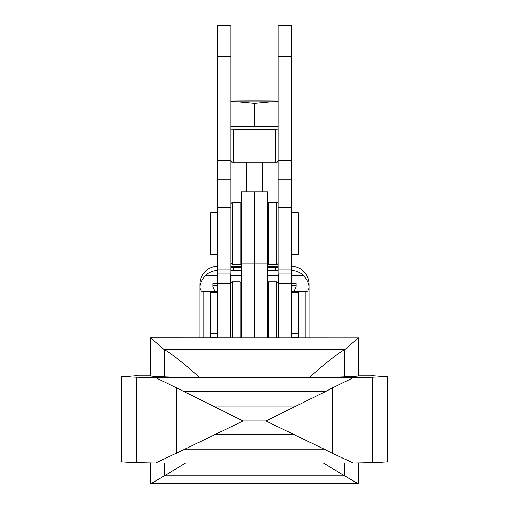 <?xml version="1.0" encoding="UTF-8"?>
<svg xmlns="http://www.w3.org/2000/svg" width="509" height="509" viewBox="0 0 509 509"><rect width="100%" height="100%" fill="white"/><g stroke="black" fill="none" stroke-linecap="round" stroke-linejoin="round"><path stroke-width="0.76" d="M230.952 160.876L231.843 162.269L246.305 162.269M278.048 267.753L277.157 266.36L267.511 266.36M262.434 191.836L262.434 162.269L277.157 162.269L278.048 160.876M241.489 266.36L231.843 266.36L230.952 267.753M231.843 162.269L262.434 162.269M278.048 160.761L278.048 25.45L291.32 25.45L291.32 160.761L278.048 160.761L278.048 291.282M291.32 292.191L291.32 160.761M291.32 333.821L291.32 337.772M217.68 333.821L217.68 337.772M217.68 292.02L217.68 269.897L230.952 269.897L230.952 207.71L217.68 207.71L217.68 269.897M230.952 56.677L217.68 56.677L217.68 25.45L230.952 25.45L230.952 179.162L217.68 179.162L217.68 207.71M217.68 179.162L217.68 56.677M278.048 337.772L278.048 334.737M230.952 179.162L230.952 207.71M230.952 297.396L230.952 269.897M230.952 328.617L230.952 337.772M262.695 162.269L277.157 162.269M267.511 263.159L254.5 263.159L254.5 337.772L254.5 191.836L241.489 191.836L241.489 263.159L254.5 263.159L254.5 191.836L267.511 191.836L267.511 337.772M241.489 337.772L241.489 263.159M241.489 283.08L240.191 281.782L232.384 281.782L231.08 283.08L231.08 337.772M232.384 281.782L232.384 337.772M240.191 281.782L240.191 337.772M231.08 212.488L231.08 263.395L232.384 264.693L232.384 202.245L231.08 203.543L231.08 212.488M241.489 203.543L240.191 202.245L240.191 264.693L232.384 264.693M277.92 337.772L277.92 282.819L276.877 281.782L276.877 337.772M268.555 337.772L268.555 281.782L276.877 281.782M277.92 263.656L277.92 203.282L276.877 202.245L276.877 264.693L277.92 263.656M267.511 263.656L268.555 264.693L268.555 202.245L276.877 202.245M291.32 291.237L294.068 291.135L296.136 287L296.136 283.488L291.32 283.488M217.68 283.488L212.864 283.488L212.864 287L214.932 291.135L217.68 291.237M217.68 291.733L203.142 291.218A39.034 0.604 180 0 1 201.265 291.135L199.872 287.96C199.744 283.946 201.685 279.721 205.706 275.286A18.216 18.216 0 0 1 217.68 270.451M291.32 270.451A18.216 18.216 0 0 1 303.294 275.286C307.309 279.702 309.249 283.927 309.128 287.96L307.735 291.135A39.034 0.604 180 0 1 305.858 291.218L291.32 291.733M241.489 270.101A21.34 0.331 180 0 1 233.16 269.84L233.16 267.257M275.84 267.257L275.84 269.84A21.34 0.331 180 0 1 267.511 270.101M217.68 266.162A18.216 18.216 180 0 0 199.852 284.372L199.852 337.772M309.148 337.772L309.148 284.372A18.216 18.216 180 0 0 291.32 266.162M278.048 270.444L267.511 270.444M241.489 270.444L230.952 270.444M309.128 287.96L309.148 288.737M199.872 287.96L199.852 288.737M267.772 272.302L267.772 282.559M241.228 282.819L241.228 272.302M230.558 337.772L230.558 273.976L217.807 273.976L217.807 337.772M278.442 337.772L278.442 273.976L291.193 273.976L291.193 337.772M291.32 337.556L298.299 337.556L298.299 292.191L291.193 292.191M210.701 292.191A312.259 312.259 0 0 0 210.179 302.601L210.179 327.147A312.259 312.259 0 0 0 210.701 337.556L210.701 292.191L217.807 292.191M309.211 377.608C325.124 363.381 336.933 354.073 344.644 349.689L358.584 337.83L358.584 375.82A395.429 4.002 180 0 1 344.644 376.87A203.225 2.055 180 0 1 309.211 377.608L199.789 377.608A203.225 2.055 180 0 1 164.356 376.87L164.356 349.689C171.953 353.984 183.762 363.286 199.789 377.608M344.644 376.87L344.644 349.689L164.356 349.689L150.416 337.83L150.416 375.82A395.429 4.002 180 0 0 164.356 376.87M186.097 462.751L164.356 475.832C155.111 481.387 150.46 483.938 150.416 483.493L358.584 483.493C358.54 483.938 353.889 481.387 344.644 475.832L164.356 475.832L164.356 462.993M344.644 462.993L344.644 475.832L322.903 462.751M150.479 337.772L358.584 337.83L150.479 337.772M372.48 462.566L372.48 377.22A416.349 4.212 180 0 0 387.47 376.463L387.47 461.809A416.349 4.212 0 0 1 372.48 462.566A213.379 2.157 0 0 1 353.367 462.993L155.633 462.993A213.379 2.157 0 0 1 136.52 462.566A416.349 4.212 0 0 1 121.53 461.809L121.53 376.463A94.197 0.954 180 0 0 128.033 376.285A451.738 4.575 180 0 0 135.82 375.744A1837.134 18.598 180 0 0 137.856 375.216L150.416 375.209M372.48 377.22A213.379 2.157 180 0 1 353.367 377.646L155.633 377.646A213.379 2.157 180 0 1 136.52 377.22A416.349 4.212 180 0 1 121.53 376.463M387.47 376.456A94.197 0.954 180 0 1 380.967 376.285A451.738 4.575 180 0 1 373.18 375.744A1837.134 18.598 180 0 1 371.144 375.216L358.584 375.216M358.584 375.209L371.144 375.216M353.367 462.993L332.81 453.525L332.81 387.705L353.367 377.646M332.81 453.525L325.372 449.752L183.628 449.752L155.633 462.993M176.19 453.525L176.19 387.705L243.086 420.968L183.628 449.752M325.372 449.752L265.914 420.968L325.372 391.631L183.628 391.631M294.794 406.933L214.206 406.933M265.914 420.968L243.086 420.968M294.794 434.851L214.206 434.851M155.633 377.646L176.19 387.705M325.372 391.631L332.81 387.705M136.52 462.566L136.52 377.22M291.32 285.511A46.841 0.725 0 0 0 296.136 285.396M212.864 285.396A46.841 0.725 0 0 0 217.68 285.511M267.511 267.161L277.882 266.773M267.511 267.333A33.829 0.528 0 0 0 271.412 267.301A33.829 0.528 0 0 0 278.016 267.225M230.984 267.225A33.829 0.528 0 0 0 237.588 267.301A33.829 0.528 0 0 0 241.489 267.333M231.118 266.773L241.489 267.168M278.048 101.997L271.412 101.825L254.5 103.378L237.588 101.825L230.952 101.997M230.952 126.741L278.048 126.741M254.5 103.378L254.5 126.951M278.048 129.241A30.184 0.471 180 0 1 254.5 129.42A30.184 0.471 180 0 1 230.952 129.241M230.952 100.992A33.829 0.528 180 0 1 237.588 100.916A33.829 0.528 180 0 1 271.412 100.916A33.829 0.528 180 0 1 278.048 100.992M278.048 101.749A33.829 0.528 180 0 1 271.412 101.825A33.829 0.528 180 0 1 237.588 101.825A33.829 0.528 180 0 1 230.952 101.749M298.999 316.738L298.993 314.874A312.259 312.259 0 0 1 298.299 337.556M291.32 254.284L298.299 254.284L298.299 212.647L298.999 233.466A312.259 312.259 0 0 0 298.299 212.647L291.32 212.647M210.701 212.647A312.259 312.259 0 0 0 210.179 223.057L210.179 243.875A312.259 312.259 0 0 0 210.701 254.284L210.701 212.647L217.68 212.647M246.566 191.836L246.566 162.269M291.32 207.71L278.048 207.71M291.32 179.162L278.048 179.162M291.32 56.677L278.048 56.677M230.952 160.761L217.68 160.761M230.952 292.02L230.558 292.02M215.033 291.135L201.265 291.135M303.294 275.286L291.32 275.286M278.048 275.286L267.772 275.286M241.228 275.286L230.952 275.286M217.68 275.286L205.706 275.286M307.735 291.135L293.967 291.135M305.858 337.772L305.858 291.218M203.142 337.772L203.142 291.218M291.193 283.36L278.442 283.36M230.558 283.36L217.807 283.36M150.416 375.216L137.856 375.216M278.048 269.897L291.32 269.897M278.442 291.67L277.92 291.148M278.442 334.343L277.92 334.865M241.489 263.395L240.191 264.693M240.191 202.245L232.384 202.245M267.511 282.819L268.555 281.782M267.511 203.282L268.555 202.245M268.555 264.693L276.877 264.693M291.193 333.821L298.299 333.821A312.259 312.259 0 0 0 298.999 313.01L298.999 313.01A312.259 312.259 0 0 0 298.299 292.191M230.558 328.617L231.08 328.617M230.558 297.396L231.08 297.396M210.179 323.412A312.259 312.259 0 0 0 210.701 333.821L217.807 333.821M358.584 462.904L358.584 483.493M150.416 462.904L150.416 483.493M275.318 269.91L275.318 267.263M275.318 162.269L275.318 129.286M233.682 269.91L233.682 267.263M233.682 162.269L233.682 129.286M210.701 337.556L217.68 337.556M298.299 254.284A312.259 312.259 0 0 0 298.999 233.466M210.701 254.284L217.68 254.284"/></g></svg>
